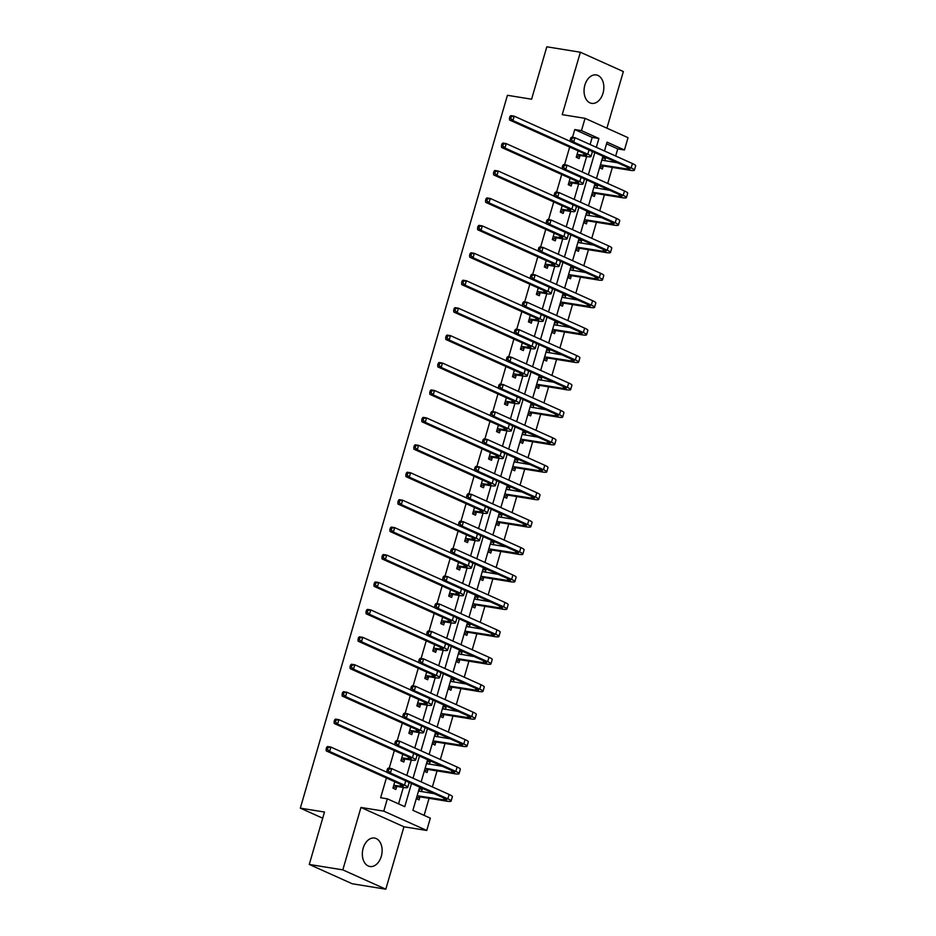 <?xml version="1.0" encoding="UTF-8"?>
<svg xmlns="http://www.w3.org/2000/svg" width="936" height="936" viewBox="0 0 936 936"><rect width="100%" height="100%" fill="white"/><g stroke="black" fill="none" stroke-linecap="round" stroke-linejoin="round"><path stroke-width="1.4" d="M381.291 856.358A14.403 9.758 99.2 0 0 374.529 838.059A14.403 9.758 99.2 0 0 363.168 848.203A14.403 9.758 99.2 0 0 369.931 866.502A14.403 9.758 99.2 0 0 381.291 856.358M603.006 93.226A14.403 9.758 99.2 0 0 596.244 74.927A14.403 9.758 99.2 0 0 584.883 85.071A14.403 9.758 99.2 0 0 591.634 103.369A14.403 9.758 99.2 0 0 603.006 93.226M419.644 787.129L412.905 810.319L430.326 818.158L426.757 830.466L383.772 811.138L387.34 798.829L404.773 806.668L411.512 783.467M403.942 826.78L360.957 807.452L342.822 869.872L309.266 864.443L352.252 883.771L385.808 889.2L403.942 826.78L426.757 830.466M606.902 128.173L623.353 71.557L580.367 52.229L562.232 114.648L585.047 118.334L628.033 137.674L624.452 149.982L607.031 142.143L604.469 150.965M615.677 156.008L617.748 148.894L624.452 149.982M424.113 815.361L429.074 798.314M430.583 793.12L430.852 792.172M432.385 786.919L437.042 770.89M438.551 765.695L438.82 764.735M440.353 759.482L445.01 743.453M446.519 738.258L446.8 737.311M448.321 732.057L452.977 716.028M454.486 710.833L454.767 709.874M456.288 704.621L460.945 688.592M462.454 683.397L462.735 682.449M464.256 677.196L468.913 661.167M470.422 655.972L470.703 655.013M472.224 649.76L476.88 633.73M478.39 628.536L478.67 627.588M480.203 622.335L484.86 606.306M486.369 601.111L486.638 600.152M488.171 594.898L492.827 578.869M494.337 573.674L494.606 572.727M496.138 567.473L500.795 551.444M502.304 546.25L502.585 545.29M504.106 540.037L508.763 524.008M510.272 518.813L510.553 517.865M512.074 512.612L516.73 496.583M518.24 491.388L518.521 490.429M520.042 485.176L524.698 469.147M526.207 463.952L526.488 463.004M528.009 457.751L532.666 441.722M534.175 436.527L534.456 435.568M535.977 430.314L540.645 414.285M542.155 409.09L542.424 408.143M543.956 402.889L548.613 386.86M550.122 381.666L550.391 380.706M551.924 375.453L556.581 359.424M558.09 354.229L558.371 353.281M559.892 348.028L564.548 331.999M566.058 326.804L566.338 325.845M567.86 320.592L572.516 304.563M574.025 299.368L574.306 298.42M575.827 293.167L580.484 277.138M581.993 271.943L582.274 270.984M583.795 265.73L588.451 249.701M589.961 244.507L590.242 243.559M591.763 238.306L596.431 222.277M597.94 217.082L598.209 216.122M599.742 210.869L604.399 194.84M605.908 189.645L606.177 188.698M607.71 183.444L612.366 167.415M613.876 162.22L614.156 161.261M342.822 869.872L385.808 889.2M309.266 864.443L324.488 812.038L300.327 808.142L507.429 95.296L531.59 99.204L546.811 46.8L580.367 52.229M300.327 808.142L322.698 818.193M617.748 148.894L606.528 143.851M602.655 157.213L605.44 158.465L604.773 160.746M599.59 167.766L602.375 169.018L603.205 166.163M594.676 184.649L597.472 185.901L596.805 188.183M591.61 195.191L594.407 196.455L595.237 193.6M586.708 212.074L589.505 213.326L588.838 215.608M583.643 222.628L586.439 223.879L587.27 221.025M578.74 239.511L581.537 240.763L580.87 243.044M575.675 250.052L578.471 251.316L579.29 248.461M570.773 266.935L573.557 268.187L572.902 270.469M567.707 277.489L570.492 278.741L571.323 275.886M562.805 294.372L565.59 295.624L564.934 297.905M559.74 304.914L562.524 306.177L563.355 303.322M554.837 321.797L557.622 323.049L556.967 325.33M551.772 332.35L554.557 333.602L555.387 330.747M546.87 349.233L549.654 350.485L548.987 352.767M543.804 359.775L546.589 361.039L547.42 358.184M538.89 376.658L541.687 377.91L541.02 380.191M535.825 387.211L538.621 388.463L539.452 385.609M530.923 404.095L533.719 405.346L533.052 407.628M527.857 414.636L530.654 415.9L531.484 413.045M522.955 431.519L525.751 432.771L525.084 435.053M519.889 442.073L522.686 443.325L523.505 440.47M514.987 458.956L517.772 460.208L517.117 462.489M511.922 469.498L514.706 470.761L515.537 467.906M507.019 486.381L509.804 487.633L509.149 489.914M503.954 496.934L506.739 498.186L507.569 495.331M499.052 513.817L501.836 515.069L501.181 517.351M495.986 524.359L498.771 525.622L499.602 522.768M491.084 541.242L493.869 542.494L493.202 544.775M488.019 551.795L490.803 553.047L491.634 550.192M483.105 568.678L485.901 569.93L485.234 572.2M480.039 579.22L482.836 580.472L483.666 577.629M475.137 596.103L477.933 597.355L477.266 599.637M472.072 606.657L474.868 607.909L475.699 605.054M467.169 623.54L469.966 624.792L469.299 627.062M464.104 634.082L466.9 635.333L467.719 632.49M459.202 650.965L461.986 652.216L461.331 654.498M456.136 661.518L458.921 662.77L459.751 659.915M451.234 678.401L454.018 679.653L453.363 681.923M448.168 688.943L450.953 690.195L451.784 687.352M443.266 705.826L446.051 707.078L445.396 709.359M440.201 716.379L442.985 717.631L443.816 714.776M435.298 733.262L438.083 734.514L437.416 736.784M432.233 743.804L435.018 745.056L435.848 742.213M427.319 760.687L430.115 761.939L429.448 764.221M424.254 771.241L427.05 772.492L427.881 769.638M419.351 788.124L422.148 789.376L421.481 791.645M416.286 798.665L419.082 799.917L419.913 797.074M590.113 144.518L592.184 137.405L574.762 129.566L572.504 137.311M569.673 147.057L564.537 164.748M561.705 174.494L556.569 192.172M553.738 201.919L548.601 219.609M545.77 229.355L540.634 247.034M537.802 256.78L532.666 274.47M529.835 284.216L524.686 301.895M521.855 311.641L516.719 329.332M513.887 339.078L508.751 356.756M505.92 366.502L500.783 384.193M497.952 393.939L492.816 411.618M489.984 421.364L484.848 439.054M482.017 448.8L476.88 466.479M474.049 476.225L468.901 493.915M466.07 503.662L460.933 521.34M458.102 531.086L452.965 548.777M450.134 558.523L444.998 576.202M442.166 585.948L437.03 603.638M434.199 613.384L429.062 631.063M426.231 640.809L421.095 658.499M418.263 668.245L413.115 685.924M410.284 695.67L405.148 713.361M402.316 723.107L397.18 740.785M394.349 750.532L389.212 768.222M386.381 777.968L380.636 797.741L387.34 798.829M398.56 803.872L403.322 787.457M406.821 775.417L411.29 760.032M414.788 747.993L419.269 732.595M422.756 720.568L427.237 705.171M430.735 693.131L435.205 677.734M438.703 665.707L443.173 650.309M446.671 638.27L451.14 622.873M454.639 610.845L459.108 595.448M462.606 583.409L467.076 568.012M470.574 555.984L475.043 540.587M478.542 528.548L483.023 513.15M486.521 501.123L490.99 485.725M494.489 473.686L498.958 458.289M502.456 446.261L506.926 430.864M510.424 418.825L514.894 403.428M518.392 391.4L522.861 376.003M526.36 363.964L530.829 348.566M534.327 336.539L538.808 321.142M542.307 309.102L546.776 293.717M550.274 281.678L554.744 266.28M558.242 254.241L562.712 238.855M566.21 226.816L570.679 211.419M574.178 199.38L578.647 183.994M582.145 171.955L586.615 156.558M578.097 150.848L576.237 157.26L579.138 158.57L579.969 155.715M570.129 178.273L568.269 184.696L571.171 186.007L572.001 183.152M562.162 205.709L560.301 212.121L563.203 213.431L564.034 210.577M554.194 233.134L552.322 239.557L555.235 240.856L556.066 238.013M546.226 260.571L544.354 266.982L547.267 268.293L548.087 265.438M538.247 287.995L536.386 294.419L539.288 295.717L540.119 292.874M530.279 315.432L528.419 321.844L531.32 323.154L532.151 320.299M522.311 342.857L520.451 349.28L523.353 350.579L524.183 347.736M514.344 370.293L512.483 376.705L515.385 378.015L516.216 375.16M506.376 397.718L504.516 404.141L507.417 405.44L508.248 402.597M498.408 425.155L496.536 431.566L499.45 432.877L500.28 430.022M490.441 452.579L488.569 459.003L491.482 460.301L492.301 457.458M482.461 480.016L480.601 486.427L483.502 487.738L484.333 484.883M474.493 507.441L472.633 513.864L475.535 515.163L476.365 512.32M466.526 534.877L464.665 541.289L467.567 542.599L468.398 539.744M458.558 562.302L456.698 568.725L459.599 570.024L460.43 567.181M450.59 589.738L448.73 596.15L451.632 597.46L452.462 594.606M442.623 617.163L440.751 623.587L443.664 624.885L444.495 622.042M434.655 644.6L432.783 651.011L435.696 652.322L436.515 649.467M426.676 672.025L424.815 678.448L427.717 679.747L428.548 676.903M418.708 699.461L416.848 705.873L419.749 707.183L420.58 704.328M410.74 726.886L408.88 733.309L411.781 734.608L412.612 731.753M402.772 754.322L400.912 760.734L403.814 762.044L404.644 759.19M394.805 781.747L392.945 788.17L395.846 789.469L396.677 786.614M360.957 807.452L383.772 811.138M574.762 129.566L581.467 130.642L585.047 118.334M602.936 156.218L596.489 178.402M594.968 183.655L588.522 205.826M587.001 211.08L580.554 233.263M579.033 238.516L572.586 260.688M571.065 265.941L564.619 288.124M563.086 293.377L556.651 315.549M555.118 320.802L548.683 342.985M547.15 348.239L540.704 370.41M539.183 375.664L532.736 397.847M531.215 403.1L524.768 425.272M523.247 430.525L516.801 452.708M515.28 457.961L508.833 480.133M507.312 485.386L500.865 507.569M499.333 512.823L492.898 534.994M491.365 540.247L484.918 562.431M483.397 567.684L476.95 589.855M475.43 595.109L468.983 617.292M467.462 622.545L461.015 644.717M459.494 649.97L453.047 672.153M451.526 677.407L445.08 699.578M443.547 704.831L437.112 727.015M435.579 732.268L429.133 754.439M427.612 759.693L421.165 781.876M596.326 147.315L598.9 138.481L581.467 130.642M413.033 778.214L419.48 756.042M421.001 750.789L427.448 728.606M428.98 723.352L435.415 701.181M436.948 695.928L443.383 673.745M444.916 668.491L451.363 646.32M452.884 641.066L459.33 618.883M460.851 613.63L467.298 591.458M468.819 586.205L475.266 564.022M476.787 558.769L483.233 536.597M484.766 531.344L491.201 509.161M492.734 503.907L499.169 481.736M500.701 476.482L507.148 454.299M508.669 449.046L515.116 426.875M516.637 421.621L523.084 399.438M524.605 394.185L531.051 372.013M532.572 366.76L539.019 344.577M540.552 339.323L546.987 317.152M548.519 311.899L554.954 289.715M556.487 284.462L562.934 262.291M564.455 257.037L570.901 234.854M572.423 229.601L578.869 207.429M580.39 202.176L586.837 179.993M588.358 174.739L594.805 152.568M592.184 137.405L598.9 138.481M602.421 157.985L605.44 158.465M594.454 185.41L597.472 185.901M586.486 212.846L589.505 213.326M578.518 240.271L581.537 240.763M570.55 267.708L573.557 268.187M562.583 295.132L565.59 295.624M554.615 322.569L557.622 323.049M546.647 349.994L549.654 350.485M538.668 377.43L541.687 377.91M530.7 404.855L533.719 405.346M522.733 432.292L525.751 432.771M514.765 459.716L517.772 460.208M506.797 487.153L509.804 487.633M498.829 514.578L501.836 515.069M490.862 542.014L493.869 542.494M482.882 569.439L485.901 569.93M474.915 596.875L477.933 597.355M466.947 624.3L469.966 624.792M458.979 651.737L461.986 652.216M451.012 679.162L454.018 679.653M443.044 706.598L446.051 707.078M435.076 734.023L438.083 734.514M427.097 761.459L430.115 761.939M419.129 788.884L422.148 789.376M577.067 154.405L583.526 155.224A9.231 1.217 -163.8 0 0 586.591 155.189A9.231 1.217 -163.8 0 0 584.427 153.691L509.558 120.03L509.441 118.193L510.775 118.404L511.29 116.649L509.945 116.427L509.441 118.193M509.945 116.427L510.834 115.631L514.192 116.169L512.916 120.568L587.785 154.241A13.853 1.825 16.2 0 1 591.025 156.476A13.853 1.825 16.2 0 1 586.439 156.523L580.449 155.563L576.354 156.874M511.29 116.649L514.192 116.169L570.34 141.418M591.248 150.965A13.853 1.825 16.2 0 1 592.301 152.077L591.025 156.476M510.775 118.404L512.916 120.568L509.558 120.03M577.547 154.253L580.449 155.563M602.059 159.237L603.685 160.571M570.738 137.978L570.235 139.733L571.568 139.944L572.083 138.189L570.738 137.978L571.627 137.171L574.985 137.709L573.71 142.108L631.157 167.942A13.853 1.825 16.2 0 1 634.397 170.176A13.853 1.825 16.2 0 1 629.799 170.235L603.685 166.011L599.73 167.275M601.813 160.103L617.62 162.829M600.444 164.818L626.898 168.925A9.231 1.217 -163.8 0 0 629.963 168.889A9.231 1.217 -163.8 0 0 627.799 167.404L570.352 141.57L570.235 139.733M572.083 138.189L574.985 137.709L632.432 163.543A13.853 1.825 16.2 0 1 635.673 165.789L634.397 170.176M571.568 139.944L573.71 142.108L570.352 141.57M600.783 164.701L603.685 166.011M569.1 181.841L575.558 182.649A9.231 1.217 -163.8 0 0 578.623 182.614A9.231 1.217 -163.8 0 0 576.459 181.128L501.591 147.455L501.462 145.618L502.807 145.84L503.322 144.074L501.977 143.863L501.462 145.618M501.977 143.863L502.866 143.056L506.224 143.606L504.937 147.993L579.817 181.666A13.853 1.825 16.2 0 1 583.058 183.901A13.853 1.825 16.2 0 1 578.46 183.959L572.481 182.988L568.374 184.298M503.322 144.074L506.224 143.606L562.372 168.854M583.28 178.402A13.853 1.825 16.2 0 1 584.333 179.513L583.058 183.901M502.807 145.84L504.937 147.993L501.591 147.455M569.579 181.689L572.481 182.988M561.12 209.266L567.59 210.085A9.231 1.217 -163.8 0 0 570.656 210.05A9.231 1.217 -163.8 0 0 568.491 208.552L493.623 174.892L493.494 173.055L494.84 173.265L495.355 171.51L494.009 171.288L493.494 173.055M494.009 171.288L494.898 170.492L498.245 171.031L496.969 175.43L571.849 209.102A13.853 1.825 16.2 0 1 575.09 211.337A13.853 1.825 16.2 0 1 570.492 211.384L564.513 210.424L560.407 211.735M495.355 171.51L498.245 171.031L554.404 196.279M575.312 205.826A13.853 1.825 16.2 0 1 576.365 206.938L575.09 211.337M494.84 173.265L496.969 175.43L493.623 174.892M561.612 209.114L564.513 210.424M594.091 186.673L595.717 188.007M562.77 165.403L562.255 167.158L563.601 167.38L564.115 165.625L562.77 165.403L563.659 164.596L567.017 165.145L565.73 169.545L623.189 195.378A13.853 1.825 16.2 0 1 626.418 197.613A13.853 1.825 16.2 0 1 621.832 197.66L595.717 193.436L591.763 194.7M593.845 187.528L609.652 190.254M592.476 192.243L618.93 196.361A9.231 1.217 -163.8 0 0 621.984 196.326A9.231 1.217 -163.8 0 0 619.831 194.828L562.384 168.995L562.255 167.158M564.115 165.625L567.017 165.145L624.464 190.979A13.853 1.825 16.2 0 1 627.705 193.214L626.418 197.613M563.601 167.38L565.73 169.545L562.384 168.995M592.816 192.137L595.717 193.436M586.123 214.098L587.75 215.432M554.802 192.839L554.288 194.594L555.633 194.805L556.148 193.05L554.802 192.839L555.691 192.032L559.038 192.57L557.762 196.969L615.221 222.803A13.853 1.825 16.2 0 1 618.45 225.038A13.853 1.825 16.2 0 1 613.864 225.096L587.75 220.873L583.783 222.136M585.877 214.964L601.684 217.69M584.509 219.679L610.962 223.786A9.231 1.217 -163.8 0 0 614.016 223.751A9.231 1.217 -163.8 0 0 611.863 222.265L554.416 196.431L554.288 194.594M556.148 193.05L559.038 192.57L616.496 218.404A13.853 1.825 16.2 0 1 619.726 220.65L618.45 225.038M555.633 194.805L557.762 196.969L554.416 196.431M584.848 219.562L587.75 220.873M553.153 236.703L559.623 237.51A9.231 1.217 -163.8 0 0 562.688 237.475A9.231 1.217 -163.8 0 0 560.524 235.989L485.644 202.316L485.527 200.479L486.872 200.702L487.375 198.935L486.041 198.724L485.527 200.479M486.041 198.724L486.931 197.917L490.277 198.467L489.001 202.855L563.881 236.527A13.853 1.825 16.2 0 1 567.122 238.762A13.853 1.825 16.2 0 1 562.524 238.82L556.546 237.849L552.439 239.16M487.375 198.935L490.277 198.467L546.437 223.716M567.345 233.263A13.853 1.825 16.2 0 1 568.398 234.374L567.122 238.762M486.872 200.702L489.001 202.855L485.644 202.316M553.644 236.551L556.546 237.849M545.185 264.127L551.655 264.946A9.231 1.217 -163.8 0 0 554.709 264.911A9.231 1.217 -163.8 0 0 552.556 263.414L477.676 229.753L477.559 227.916L478.904 228.127L479.407 226.372L478.074 226.149L477.559 227.916M478.074 226.149L478.951 225.354L482.309 225.892L481.034 230.291L555.914 263.964A13.853 1.825 16.2 0 1 559.143 266.198A13.853 1.825 16.2 0 1 554.557 266.245L548.578 265.286L544.471 266.596M479.407 226.372L482.309 225.892L538.457 251.141M559.377 260.688A13.853 1.825 16.2 0 1 560.43 261.799L559.143 266.198M478.904 228.127L481.034 230.291L477.676 229.753M545.676 263.975L548.578 265.286M537.217 291.564L543.687 292.371A9.231 1.217 -163.8 0 0 546.741 292.336A9.231 1.217 -163.8 0 0 544.588 290.85L469.708 257.178L469.591 255.341L470.937 255.563L471.44 253.796L470.094 253.586L469.591 255.341M470.094 253.586L470.983 252.779L474.341 253.328L473.066 257.716L547.946 291.389A13.853 1.825 16.2 0 1 551.175 293.623A13.853 1.825 16.2 0 1 546.589 293.682L540.61 292.711L536.504 294.021M471.44 253.796L474.341 253.328L530.49 278.577M551.409 288.124A13.853 1.825 16.2 0 1 552.451 289.236L551.175 293.623M470.937 255.563L473.066 257.716L469.708 257.178M537.709 291.412L540.61 292.711M578.155 241.535L579.782 242.857M546.835 220.264L546.32 222.019L547.665 222.241L548.168 220.486L546.835 220.264L547.724 219.457L551.07 220.007L549.795 224.406L607.242 250.24A13.853 1.825 16.2 0 1 610.483 252.474A13.853 1.825 16.2 0 1 605.896 252.521L579.782 248.297L575.815 249.561M577.898 242.389L593.716 245.115M576.529 247.104L602.995 251.222A9.231 1.217 -163.8 0 0 606.048 251.187A9.231 1.217 -163.8 0 0 603.895 249.69L546.437 223.856L546.32 222.019M548.168 220.486L551.07 220.007L608.529 245.84A13.853 1.825 16.2 0 1 611.758 248.075L610.483 252.474M547.665 222.241L549.795 224.406L546.437 223.856M576.88 246.999L579.782 248.297M570.188 268.96L571.814 270.293M538.867 247.701L538.352 249.456L539.698 249.666L540.201 247.911L538.867 247.701L539.744 246.893L543.102 247.432L541.827 251.831L599.274 277.664A13.853 1.825 16.2 0 1 602.515 279.899A13.853 1.825 16.2 0 1 597.928 279.958L571.814 275.734L567.848 276.998M569.93 269.825L585.749 272.551M568.561 274.541L595.015 278.647A9.231 1.217 -163.8 0 0 598.081 278.612A9.231 1.217 -163.8 0 0 595.916 277.126L538.469 251.293L538.352 249.456M540.201 247.911L543.102 247.432L600.549 273.265A13.853 1.825 16.2 0 1 603.79 275.512L602.515 279.899M539.698 249.666L541.827 251.831L538.469 251.293M568.912 274.423L571.814 275.734M562.22 296.396L563.846 297.718M530.899 275.125L530.384 276.88L531.73 277.103L532.233 275.348L530.899 275.125L531.777 274.318L535.135 274.868L533.859 279.267L591.306 305.101A13.853 1.825 16.2 0 1 594.547 307.336A13.853 1.825 16.2 0 1 589.961 307.382L563.846 303.159L559.88 304.422M561.963 297.25L577.781 299.976M560.594 301.965L587.048 306.084A9.231 1.217 -163.8 0 0 590.113 306.049A9.231 1.217 -163.8 0 0 587.948 304.551L530.501 278.717L530.384 276.88M532.233 275.348L535.135 274.868L592.582 300.702A13.853 1.825 16.2 0 1 595.822 302.936L594.547 307.336M531.73 277.103L533.859 279.267L530.501 278.717M560.933 301.86L563.846 303.159M529.25 318.989L535.72 319.808A9.231 1.217 -163.8 0 0 538.773 319.773A9.231 1.217 -163.8 0 0 536.62 318.275L461.74 284.614L461.623 282.777L462.957 282.988L463.472 281.233L462.127 281.011L461.623 282.777M462.127 281.011L463.016 280.215L466.374 280.753L465.098 285.152L539.967 318.825A13.853 1.825 16.2 0 1 543.208 321.06A13.853 1.825 16.2 0 1 538.621 321.106L532.642 320.147L528.536 321.457M463.472 281.233L466.374 280.753L522.522 306.002M543.43 315.549A13.853 1.825 16.2 0 1 544.483 316.66L543.208 321.06M462.957 282.988L465.098 285.152L461.74 284.614M529.729 318.837L532.642 320.147M554.241 323.821L555.879 325.155M522.92 302.562L522.417 304.317L523.75 304.528L524.265 302.773L522.92 302.562L523.809 301.755L527.167 302.293L525.892 306.692L583.339 332.526A13.853 1.825 16.2 0 1 586.579 334.76A13.853 1.825 16.2 0 1 581.981 334.819L555.879 330.595L551.912 331.859M553.995 324.687L569.813 327.413M552.626 329.402L579.08 333.508A9.231 1.217 -163.8 0 0 582.145 333.473A9.231 1.217 -163.8 0 0 579.981 331.987L522.534 306.154L522.417 304.317M524.265 302.773L527.167 302.293L584.614 328.126A13.853 1.825 16.2 0 1 587.855 330.373L586.579 334.76M523.75 304.528L525.892 306.692L522.534 306.154M552.965 329.285L555.879 330.595M521.282 346.425L527.74 347.233A9.231 1.217 -163.8 0 0 530.806 347.197A9.231 1.217 -163.8 0 0 528.641 345.712L453.773 312.039L453.656 310.202L454.99 310.424L455.504 308.658L454.159 308.447L453.656 310.202M454.159 308.447L455.048 307.64L458.406 308.19L457.131 312.577L531.999 346.25A13.853 1.825 16.2 0 1 535.24 348.485A13.853 1.825 16.2 0 1 530.654 348.543L524.663 347.572L520.568 348.882M455.504 308.658L458.406 308.19L514.554 333.438M535.462 342.985A13.853 1.825 16.2 0 1 536.515 344.097L535.24 348.485M454.99 310.424L457.131 312.577L453.773 312.039M521.761 346.273L524.663 347.572M546.273 351.257L547.899 352.579M514.952 329.987L514.449 331.742L515.783 331.964L516.298 330.209L514.952 329.987L515.841 329.18L519.199 329.729L517.924 334.129L575.371 359.962A13.853 1.825 16.2 0 1 578.612 362.197A13.853 1.825 16.2 0 1 574.014 362.244L547.899 358.02L543.945 359.284M546.027 352.111L561.834 354.838M544.658 356.827L571.112 360.945A9.231 1.217 -163.8 0 0 574.178 360.91A9.231 1.217 -163.8 0 0 572.013 359.412L514.566 333.579L514.449 331.742M516.298 330.209L519.199 329.729L576.646 355.563A13.853 1.825 16.2 0 1 579.887 357.798L578.612 362.197M515.783 331.964L517.924 334.129L514.566 333.579M544.998 356.721L547.899 358.02M513.314 373.85L519.772 374.669A9.231 1.217 -163.8 0 0 522.838 374.634A9.231 1.217 -163.8 0 0 520.673 373.136L445.805 339.475L445.676 337.639L447.022 337.849L447.537 336.094L446.191 335.872L445.676 337.639M446.191 335.872L447.08 335.076L450.438 335.615L449.151 340.014L524.031 373.686A13.853 1.825 16.2 0 1 527.272 375.921A13.853 1.825 16.2 0 1 522.686 375.968L516.695 375.008L512.6 376.319M447.537 336.094L450.438 335.615L506.587 360.863M527.495 370.41A13.853 1.825 16.2 0 1 528.548 371.522L527.272 375.921M447.022 337.849L449.151 340.014L445.805 339.475M513.794 373.698L516.695 375.008M538.305 378.682L539.932 380.016M506.984 357.423L506.47 359.178L507.815 359.389L508.33 357.634L506.984 357.423L507.874 356.616L511.231 357.154L509.956 361.553L567.403 387.387A13.853 1.825 16.2 0 1 570.632 389.622A13.853 1.825 16.2 0 1 566.046 389.68L539.932 385.456L535.977 386.72M538.06 379.548L553.866 382.274M536.691 384.263L563.144 388.37A9.231 1.217 -163.8 0 0 566.198 388.335A9.231 1.217 -163.8 0 0 564.045 386.849L506.598 361.015L506.47 359.178M508.33 357.634L511.231 357.154L568.678 382.988A13.853 1.825 16.2 0 1 571.919 385.234L570.632 389.622M507.815 359.389L509.956 361.553L506.598 361.015M537.03 384.146L539.932 385.456M505.335 401.287L511.805 402.094A9.231 1.217 -163.8 0 0 514.87 402.059A9.231 1.217 -163.8 0 0 512.706 400.573L437.837 366.9L437.709 365.063L439.054 365.286L439.569 363.519L438.224 363.308L437.709 365.063M438.224 363.308L439.113 362.501L442.471 363.051L441.184 367.438L516.064 401.111A13.853 1.825 16.2 0 1 519.304 403.346A13.853 1.825 16.2 0 1 514.706 403.404L508.728 402.433L504.621 403.744M439.569 363.519L442.471 363.051L498.619 388.3M519.527 397.847A13.853 1.825 16.2 0 1 520.58 398.958L519.304 403.346M439.054 365.286L441.184 367.438L437.837 366.9M505.826 401.135L508.728 402.433M530.338 406.119L531.964 407.441M499.017 384.848L498.502 386.603L499.847 386.825L500.362 385.07L499.017 384.848L499.906 384.041L503.264 384.591L501.977 388.99L559.435 414.823A13.853 1.825 16.2 0 1 562.665 417.058A13.853 1.825 16.2 0 1 558.078 417.105L531.964 412.881L528.009 414.145M530.092 406.973L545.899 409.699M528.723 411.688L555.177 415.806A9.231 1.217 -163.8 0 0 558.23 415.771A9.231 1.217 -163.8 0 0 556.078 414.274L498.631 388.44L498.502 386.603M500.362 385.07L503.264 384.591L560.711 410.424A13.853 1.825 16.2 0 1 563.94 412.659L562.665 417.058M499.847 386.825L501.977 388.99L498.631 388.44M529.062 411.583L531.964 412.881M497.367 428.711L503.837 429.53A9.231 1.217 -163.8 0 0 506.902 429.495A9.231 1.217 -163.8 0 0 504.738 427.998L429.858 394.337L429.741 392.5L431.086 392.71L431.59 390.955L430.256 390.733L429.741 392.5M430.256 390.733L431.145 389.938L434.491 390.476L433.216 394.875L508.096 428.548A13.853 1.825 16.2 0 1 511.337 430.782A13.853 1.825 16.2 0 1 506.739 430.829L500.76 429.87L496.653 431.18M431.59 390.955L434.491 390.476L490.651 415.724M511.559 425.272A13.853 1.825 16.2 0 1 512.612 426.383L511.337 430.782M431.086 392.71L433.216 394.875L429.858 394.337M497.858 428.559L500.76 429.87M522.37 433.543L523.996 434.877M491.049 412.285L490.534 414.04L491.88 414.25L492.394 412.495L491.049 412.285L491.938 411.477L495.284 412.015L494.009 416.415L551.456 442.248A13.853 1.825 16.2 0 1 554.697 444.483A13.853 1.825 16.2 0 1 550.111 444.541L523.996 440.318L520.03 441.581M522.112 434.409L537.931 437.135M520.744 439.124L547.209 443.231A9.231 1.217 -163.8 0 0 550.263 443.196A9.231 1.217 -163.8 0 0 548.11 441.71L490.651 415.876L490.534 414.04M492.394 412.495L495.284 412.015L552.743 437.849A13.853 1.825 16.2 0 1 555.972 440.095L554.697 444.483M491.88 414.25L494.009 416.415L490.651 415.876M521.095 439.007L523.996 440.318M489.399 456.148L495.869 456.955A9.231 1.217 -163.8 0 0 498.923 456.92A9.231 1.217 -163.8 0 0 496.77 455.434L421.89 421.762L421.773 419.925L423.119 420.147L423.622 418.38L422.288 418.17L421.773 419.925M422.288 418.17L423.166 417.362L426.524 417.912L425.248 422.3L500.128 455.972A13.853 1.825 16.2 0 1 503.357 458.207A13.853 1.825 16.2 0 1 498.771 458.266L492.792 457.294L488.686 458.605M423.622 418.38L426.524 417.912L482.683 443.161M503.591 452.708A13.853 1.825 16.2 0 1 504.644 453.82L503.357 458.207M423.119 420.147L425.248 422.3L421.89 421.762M489.891 455.996L492.792 457.294M514.402 460.98L516.029 462.302M483.081 439.709L482.566 441.464L483.912 441.687L484.415 439.932L483.081 439.709L483.959 438.902L487.317 439.452L486.041 443.851L543.488 469.685A13.853 1.825 16.2 0 1 546.729 471.919A13.853 1.825 16.2 0 1 542.143 471.966L516.029 467.743L512.062 469.006M514.145 461.834L529.963 464.56M512.776 466.549L539.23 470.668A9.231 1.217 -163.8 0 0 542.295 470.632A9.231 1.217 -163.8 0 0 540.142 469.135L482.683 443.301L482.566 441.464M484.415 439.932L487.317 439.452L544.764 465.286A13.853 1.825 16.2 0 1 548.005 467.52L546.729 471.919M483.912 441.687L486.041 443.851L482.683 443.301M513.127 466.444L516.029 467.743M481.432 483.573L487.902 484.392A9.231 1.217 -163.8 0 0 490.955 484.357A9.231 1.217 -163.8 0 0 488.803 482.859L413.923 449.198L413.806 447.361L415.151 447.572L415.654 445.817L414.32 445.594L413.806 447.361M414.32 445.594L415.198 444.799L418.556 445.337L417.28 449.736L492.16 483.409A13.853 1.825 16.2 0 1 495.39 485.644A13.853 1.825 16.2 0 1 490.803 485.69L484.825 484.731L480.718 486.041M415.654 445.817L418.556 445.337L474.704 470.586M495.624 480.133A13.853 1.825 16.2 0 1 496.665 481.244L495.39 485.644M415.151 447.572L417.28 449.736L413.923 449.198M481.923 483.421L484.825 484.731M506.435 488.405L508.061 489.739M475.114 467.146L474.599 468.901L475.944 469.111L476.447 467.356L475.114 467.146L475.991 466.339L479.349 466.877L478.074 471.276L535.521 497.11A13.853 1.825 16.2 0 1 538.762 499.344A13.853 1.825 16.2 0 1 534.175 499.403L508.061 495.179L504.094 496.443M506.177 489.271L521.995 491.997M504.808 493.986L531.262 498.092A9.231 1.217 -163.8 0 0 534.327 498.057A9.231 1.217 -163.8 0 0 532.163 496.571L474.716 470.738L474.599 468.901M476.447 467.356L479.349 466.877L536.796 492.71A13.853 1.825 16.2 0 1 540.037 494.957L538.762 499.344M475.944 469.111L478.074 471.276L474.716 470.738M505.147 493.869L508.061 495.179M473.464 511.009L479.934 511.816A9.231 1.217 -163.8 0 0 482.988 511.781A9.231 1.217 -163.8 0 0 480.835 510.295L405.955 476.623L405.838 474.786L407.172 475.008L407.686 473.242L406.341 473.031L405.838 474.786M406.341 473.031L407.23 472.224L410.588 472.774L409.313 477.161L484.181 510.834A13.853 1.825 16.2 0 1 487.422 513.068A13.853 1.825 16.2 0 1 482.836 513.127L476.857 512.156L472.75 513.466M407.686 473.242L410.588 472.774L466.736 498.022M487.656 507.569A13.853 1.825 16.2 0 1 488.697 508.681L487.422 513.068M407.172 475.008L409.313 477.161L405.955 476.623M473.944 510.857L476.857 512.156M498.455 515.841L500.093 517.163M467.134 494.571L466.631 496.326L467.965 496.548L468.48 494.793L467.134 494.571L468.023 493.763L471.381 494.313L470.106 498.712L527.553 524.546A13.853 1.825 16.2 0 1 530.794 526.781A13.853 1.825 16.2 0 1 526.196 526.828L500.093 522.604L496.127 523.867M498.209 516.695L514.028 519.421M496.84 521.41L523.294 525.529A9.231 1.217 -163.8 0 0 526.36 525.494A9.231 1.217 -163.8 0 0 524.195 523.996L466.748 498.163L466.631 496.326M468.48 494.793L471.381 494.313L528.828 520.147A13.853 1.825 16.2 0 1 532.069 522.382L530.794 526.781M467.965 496.548L470.106 498.712L466.748 498.163M497.18 521.305L500.093 522.604M465.496 538.434L471.955 539.253A9.231 1.217 -163.8 0 0 475.02 539.218A9.231 1.217 -163.8 0 0 472.867 537.72L397.987 504.059L397.87 502.222L399.204 502.433L399.719 500.678L398.373 500.456L397.87 502.222M398.373 500.456L399.262 499.66L402.62 500.198L401.345 504.598L476.213 538.27A13.853 1.825 16.2 0 1 479.454 540.505A13.853 1.825 16.2 0 1 474.868 540.552L468.889 539.592L464.782 540.903M399.719 500.678L402.62 500.198L458.769 525.447M479.677 534.994A13.853 1.825 16.2 0 1 480.73 536.106L479.454 540.505M399.204 502.433L401.345 504.598L397.987 504.059M465.976 538.282L468.889 539.592M490.487 543.266L492.114 544.6M459.166 522.007L458.663 523.762L459.997 523.973L460.512 522.218L459.166 522.007L460.056 521.2L463.414 521.738L462.138 526.137L519.585 551.971A13.853 1.825 16.2 0 1 522.826 554.206A13.853 1.825 16.2 0 1 518.228 554.264L492.114 550.04L488.159 551.304M490.242 544.132L506.048 546.858M488.873 548.847L515.327 552.954A9.231 1.217 -163.8 0 0 518.392 552.919A9.231 1.217 -163.8 0 0 516.227 551.433L458.78 525.599L458.663 523.762M460.512 522.218L463.414 521.738L520.861 547.572A13.853 1.825 16.2 0 1 524.101 549.818L522.826 554.206M459.997 523.973L462.138 526.137L458.78 525.599M489.212 548.73L492.114 550.04M457.529 565.87L463.987 566.678A9.231 1.217 -163.8 0 0 467.052 566.643A9.231 1.217 -163.8 0 0 464.888 565.157L390.019 531.484L389.891 529.647L391.236 529.87L391.751 528.103L390.406 527.892L389.891 529.647M390.406 527.892L391.295 527.085L394.653 527.635L393.377 532.022L468.246 565.695A13.853 1.825 16.2 0 1 471.487 567.93A13.853 1.825 16.2 0 1 466.9 567.988L460.91 567.017L456.815 568.327M391.751 528.103L394.653 527.635L450.801 552.884M471.709 562.419A13.853 1.825 16.2 0 1 472.762 563.542L471.487 567.93M391.236 529.87L393.377 532.022L390.019 531.484M458.008 565.718L460.91 567.017M482.52 570.703L484.146 572.025M451.199 549.432L450.684 551.187L452.029 551.409L452.544 549.654L451.199 549.432L452.088 548.625L455.446 549.175L454.171 553.574L511.618 579.407A13.853 1.825 16.2 0 1 514.847 581.642A13.853 1.825 16.2 0 1 510.26 581.689L484.146 577.465L480.191 578.729M482.274 571.557L498.081 574.283M480.905 576.272L507.359 580.39A9.231 1.217 -163.8 0 0 510.412 580.355A9.231 1.217 -163.8 0 0 508.26 578.857L450.813 553.024L450.684 551.187M452.544 549.654L455.446 549.175L512.893 575.008A13.853 1.825 16.2 0 1 516.134 577.243L514.847 581.642M452.029 551.409L454.171 553.574L450.813 553.024M481.244 576.166L484.146 577.465M449.549 593.295L456.019 594.114A9.231 1.217 -163.8 0 0 459.085 594.079A9.231 1.217 -163.8 0 0 456.92 592.582L382.052 558.921L381.923 557.084L383.269 557.294L383.783 555.539L382.438 555.317L381.923 557.084M382.438 555.317L383.327 554.521L386.685 555.06L385.398 559.459L460.278 593.131A13.853 1.825 16.2 0 1 463.519 595.366A13.853 1.825 16.2 0 1 458.921 595.413L452.942 594.454L448.835 595.764M383.783 555.539L386.685 555.06L442.833 580.308M463.741 589.855A13.853 1.825 16.2 0 1 464.794 590.967L463.519 595.366M383.269 557.294L385.398 559.459L382.052 558.921M450.04 593.143L452.942 594.454M474.552 598.127L476.178 599.461M443.231 576.868L442.716 578.623L444.062 578.834L444.577 577.079L443.231 576.868L444.12 576.061L447.478 576.599L446.191 580.999L503.65 606.832A13.853 1.825 16.2 0 1 506.879 609.067A13.853 1.825 16.2 0 1 502.293 609.125L476.178 604.902L472.224 606.165M474.306 598.993L490.113 601.719M472.937 603.708L499.391 607.815A9.231 1.217 -163.8 0 0 502.445 607.78A9.231 1.217 -163.8 0 0 500.292 606.294L442.845 580.46L442.716 578.623M444.577 577.079L447.478 576.599L504.925 602.433A13.853 1.825 16.2 0 1 508.154 604.679L506.879 609.067M444.062 578.834L446.191 580.999L442.845 580.46M473.277 603.591L476.178 604.902M441.581 620.732L448.051 621.539A9.231 1.217 -163.8 0 0 451.117 621.504A9.231 1.217 -163.8 0 0 448.952 620.018L374.072 586.345L373.955 584.509L375.301 584.731L375.816 582.964L374.47 582.754L373.955 584.509M374.47 582.754L375.359 581.946L378.706 582.496L377.43 586.884L452.31 620.556A13.853 1.825 16.2 0 1 455.551 622.791A13.853 1.825 16.2 0 1 450.953 622.85L444.974 621.878L440.868 623.189M375.816 582.964L378.706 582.496L434.866 607.745M455.774 617.28A13.853 1.825 16.2 0 1 456.826 618.403L455.551 622.791M375.301 584.731L377.43 586.884L374.072 586.345M442.073 620.58L444.974 621.878M466.584 625.564L468.211 626.886M435.263 604.293L434.749 606.048L436.094 606.271L436.609 604.516L435.263 604.293L436.153 603.486L439.499 604.036L438.224 608.435L495.67 634.269A13.853 1.825 16.2 0 1 498.911 636.503A13.853 1.825 16.2 0 1 494.325 636.55L468.211 632.327L464.244 633.59M466.327 626.418L482.145 629.144M464.958 631.133L491.423 635.251A9.231 1.217 -163.8 0 0 494.477 635.216A9.231 1.217 -163.8 0 0 492.324 633.719L434.866 607.885L434.749 606.048M436.609 604.516L439.499 604.036L496.957 629.87A13.853 1.825 16.2 0 1 500.187 632.104L498.911 636.503M436.094 606.271L438.224 608.435L434.866 607.885M465.309 631.028L468.211 632.327M433.614 648.157L440.084 648.976A9.231 1.217 -163.8 0 0 443.137 648.94A9.231 1.217 -163.8 0 0 440.985 647.443L366.105 613.782L365.988 611.945L367.333 612.156L367.836 610.401L366.502 610.178L365.988 611.945M366.502 610.178L367.38 609.383L370.738 609.921L369.463 614.32L444.343 647.993A13.853 1.825 16.2 0 1 447.572 650.227A13.853 1.825 16.2 0 1 442.985 650.274L437.007 649.315L432.9 650.625M367.836 610.401L370.738 609.921L426.898 635.17M447.806 644.717A13.853 1.825 16.2 0 1 448.859 645.828L447.572 650.227M367.333 612.156L369.463 614.32L366.105 613.782M434.105 648.005L437.007 649.315M458.617 652.989L460.243 654.322M427.296 631.73L426.781 633.485L428.126 633.695L428.63 631.94L427.296 631.73L428.173 630.923L431.531 631.461L430.256 635.86L487.703 661.693A13.853 1.825 16.2 0 1 490.944 663.928A13.853 1.825 16.2 0 1 486.357 663.987L460.243 659.763L456.277 661.027M458.359 653.855L474.178 656.581M456.99 658.57L483.444 662.676A9.231 1.217 -163.8 0 0 486.509 662.641A9.231 1.217 -163.8 0 0 484.357 661.155L426.898 635.322L426.781 633.485M428.63 631.94L431.531 631.461L488.978 657.294A13.853 1.825 16.2 0 1 492.219 659.541L490.944 663.928M428.126 633.695L430.256 635.86L426.898 635.322M457.341 658.453L460.243 659.763M425.646 675.593L432.116 676.4A9.231 1.217 -163.8 0 0 435.17 676.365A9.231 1.217 -163.8 0 0 433.017 674.879L358.137 641.207L358.02 639.37L359.365 639.592L359.869 637.825L358.535 637.615L358.02 639.37M358.535 637.615L359.412 636.808L362.77 637.357L361.495 641.745L436.375 675.418A13.853 1.825 16.2 0 1 439.604 677.652A13.853 1.825 16.2 0 1 435.018 677.711L429.039 676.74L424.932 678.05M359.869 637.825L362.77 637.357L418.918 662.606M439.838 672.142A13.853 1.825 16.2 0 1 440.879 673.265L439.604 677.652M359.365 639.592L361.495 641.745L358.137 641.207M426.137 675.441L429.039 676.74M450.649 680.425L452.275 681.747M419.328 659.155L418.813 660.91L420.159 661.132L420.662 659.377L419.328 659.155L420.205 658.347L423.563 658.897L422.288 663.296L479.735 689.13A13.853 1.825 16.2 0 1 482.976 691.365A13.853 1.825 16.2 0 1 478.39 691.412L452.275 687.188L448.309 688.451M450.391 681.279L466.21 684.005M449.023 685.994L475.476 690.113A9.231 1.217 -163.8 0 0 478.542 690.078A9.231 1.217 -163.8 0 0 476.377 688.58L418.93 662.746L418.813 660.91M420.662 659.377L423.563 658.897L481.01 684.731A13.853 1.825 16.2 0 1 484.251 686.965L482.976 691.365M420.159 661.132L422.288 663.296L418.93 662.746M449.374 685.889L452.275 687.188M417.678 703.018L424.148 703.837A9.231 1.217 -163.8 0 0 427.202 703.802A9.231 1.217 -163.8 0 0 425.049 702.304L350.169 668.643L350.052 666.806L351.386 667.017L351.901 665.262L350.555 665.04L350.052 666.806M350.555 665.04L351.445 664.244L354.802 664.782L353.527 669.182L428.395 702.854A13.853 1.825 16.2 0 1 431.636 705.089A13.853 1.825 16.2 0 1 427.05 705.136L421.071 704.176L416.965 705.487M351.901 665.262L354.802 664.782L410.951 690.031M431.87 699.578A13.853 1.825 16.2 0 1 432.912 700.69L431.636 705.089M351.386 667.017L353.527 669.182L350.169 668.643M418.158 702.866L421.071 704.176M442.67 707.85L444.307 709.184M411.349 686.579L410.845 688.346L412.179 688.557L412.694 686.802L411.349 686.579L412.238 685.784L415.596 686.322L414.32 690.721L471.767 716.555A13.853 1.825 16.2 0 1 475.008 718.789A13.853 1.825 16.2 0 1 470.41 718.848L444.307 714.624L440.341 715.888M442.424 708.716L458.242 711.442M441.055 713.431L467.509 717.538A9.231 1.217 -163.8 0 0 470.574 717.502A9.231 1.217 -163.8 0 0 468.409 716.017L410.962 690.183L410.845 688.346M412.694 686.802L415.596 686.322L473.043 712.156A13.853 1.825 16.2 0 1 476.284 714.402L475.008 718.789M412.179 688.557L414.32 690.721L410.962 690.183M441.394 713.314L444.307 714.624M409.711 730.454L416.169 731.262A9.231 1.217 -163.8 0 0 419.234 731.227A9.231 1.217 -163.8 0 0 417.082 729.741L342.202 696.068L342.085 694.231L343.418 694.453L343.933 692.687L342.588 692.476L342.085 694.231M342.588 692.476L343.477 691.669L346.835 692.219L345.56 696.606L420.428 730.279A13.853 1.825 16.2 0 1 423.669 732.514A13.853 1.825 16.2 0 1 419.082 732.572L413.104 731.601L408.997 732.911M343.933 692.687L346.835 692.219L402.983 717.467M423.891 727.003A13.853 1.825 16.2 0 1 424.944 728.126L423.669 732.514M343.418 694.453L345.56 696.606L342.202 696.068M410.19 730.302L413.104 731.601M434.702 735.287L436.328 736.609M403.381 714.016L402.878 715.771L404.212 715.993L404.726 714.238L403.381 714.016L404.27 713.209L407.628 713.758L406.353 718.158L463.8 743.991A13.853 1.825 16.2 0 1 467.041 746.226A13.853 1.825 16.2 0 1 462.442 746.273L436.328 742.049L432.373 743.313M434.456 736.141L450.263 738.867M433.087 740.856L459.541 744.974A9.231 1.217 -163.8 0 0 462.606 744.939A9.231 1.217 -163.8 0 0 460.442 743.441L402.995 717.608L402.878 715.771M404.726 714.238L407.628 713.758L465.075 739.592A13.853 1.825 16.2 0 1 468.316 741.827L467.041 746.226M404.212 715.993L406.353 718.158L402.995 717.608M433.426 740.75L436.328 742.049M401.743 757.879L408.201 758.698A9.231 1.217 -163.8 0 0 411.267 758.663A9.231 1.217 -163.8 0 0 409.102 757.165L334.234 723.505L334.105 721.668L335.451 721.878L335.965 720.123L334.62 719.901L334.105 721.668M334.62 719.901L335.509 719.105L338.867 719.644L337.592 724.043L412.46 757.715A13.853 1.825 16.2 0 1 415.701 759.95A13.853 1.825 16.2 0 1 411.115 759.997L405.124 759.037L401.029 760.348M335.965 720.123L338.867 719.644L395.015 744.892M415.923 754.439A13.853 1.825 16.2 0 1 416.976 755.551L415.701 759.95M335.451 721.878L337.592 724.043L334.234 723.505M402.223 757.727L405.124 759.037M426.734 762.711L428.36 764.045M395.413 741.441L394.898 743.207L396.244 743.418L396.759 741.663L395.413 741.441L396.302 740.645L399.66 741.183L398.385 745.582L455.832 771.416A13.853 1.825 16.2 0 1 459.061 773.651A13.853 1.825 16.2 0 1 454.475 773.709L428.36 769.486L424.406 770.749M426.488 763.577L442.295 766.303M425.12 768.292L451.573 772.399A9.231 1.217 -163.8 0 0 454.627 772.364A9.231 1.217 -163.8 0 0 452.474 770.878L395.027 745.044L394.898 743.207M396.759 741.663L399.66 741.183L457.107 767.017A13.853 1.825 16.2 0 1 460.348 769.263L459.061 773.651M396.244 743.418L398.385 745.582L395.027 745.044M425.459 768.175L428.36 769.486M393.763 785.316L400.234 786.123A9.231 1.217 -163.8 0 0 403.299 786.088A9.231 1.217 -163.8 0 0 401.135 784.602L326.266 750.929L326.137 749.092L327.483 749.315L327.998 747.548L326.652 747.337L326.137 749.092M326.652 747.337L327.541 746.53L330.899 747.08L329.612 751.468L404.492 785.14A13.853 1.825 16.2 0 1 407.733 787.375A13.853 1.825 16.2 0 1 403.135 787.433L397.156 786.462L393.05 787.773M327.998 747.548L330.899 747.08L387.048 772.329M407.956 781.864A13.853 1.825 16.2 0 1 409.009 782.987L407.733 787.375M327.483 749.315L329.612 751.468L326.266 750.929M394.255 785.164L397.156 786.462M418.766 790.148L420.393 791.47M387.445 768.877L386.931 770.632L388.276 770.855L388.791 769.1L387.445 768.877L388.335 768.07L391.693 768.62L390.406 773.019L447.864 798.853A13.853 1.825 16.2 0 1 451.094 801.087A13.853 1.825 16.2 0 1 446.507 801.134L420.393 796.91L416.438 798.174M418.521 791.002L434.327 793.728M417.152 795.717L443.605 799.835A9.231 1.217 -163.8 0 0 446.659 799.8A9.231 1.217 -163.8 0 0 444.506 798.303L387.059 772.469L386.931 770.632M388.791 769.1L391.693 768.62L449.14 794.453A13.853 1.825 16.2 0 1 452.369 796.688L451.094 801.087M388.276 770.855L390.406 773.019L387.059 772.469M417.491 795.612L420.393 796.91M584.029 153.516L583.526 155.224M589.025 149.971L587.785 154.241M627.389 167.216L626.898 168.925M632.432 163.543L631.157 167.942M576.061 180.94L575.558 182.649M581.057 177.395L579.817 181.666M568.093 208.377L567.59 210.085M573.089 204.832L571.849 209.102M619.421 194.653L618.93 196.361M624.464 190.979L623.189 195.378M611.454 222.078L610.962 223.786M616.496 218.404L615.221 222.803M560.114 235.802L559.623 237.51M565.122 232.257L563.881 236.527M552.146 263.238L551.655 264.946M557.154 259.693L555.914 263.964M544.179 290.663L543.687 292.371M549.186 287.118L547.946 291.389M603.486 249.514L602.995 251.222M608.529 245.84L607.242 250.24M595.518 276.939L595.015 278.647M600.549 273.265L599.274 277.664M587.551 304.375L587.048 306.084M592.582 300.702L591.306 305.101M536.211 318.1L535.72 319.808M541.207 314.555L539.967 318.825M579.583 331.8L579.08 333.508M584.614 328.126L583.339 332.526M528.243 345.524L527.74 347.233M533.239 341.979L531.999 346.25M571.603 359.237L571.112 360.945M576.646 355.563L575.371 359.962M520.276 372.961L519.772 374.669M525.271 369.416L524.031 373.686M563.636 386.662L563.144 388.37M568.678 382.988L567.403 387.387M512.308 400.386L511.805 402.094M517.304 396.841L516.064 401.111M555.668 414.098L555.177 415.806M560.711 410.424L559.435 414.823M504.328 427.822L503.837 429.53M509.336 424.277L508.096 428.548M547.7 441.523L547.209 443.231M552.743 437.849L551.456 442.248M496.361 455.247L495.869 456.955M501.368 451.702L500.128 455.972M539.733 468.959L539.23 470.668M544.764 465.286L543.488 469.685M488.393 482.683L487.902 484.392M493.401 479.138L492.16 483.409M531.765 496.384L531.262 498.092M536.796 492.71L535.521 497.11M480.425 510.108L479.934 511.816M485.433 506.563L484.181 510.834M523.797 523.821L523.294 525.529M528.828 520.147L527.553 524.546M472.458 537.545L471.955 539.253M477.454 534L476.213 538.27M515.818 551.245L515.327 552.954M520.861 547.572L519.585 551.971M464.49 564.97L463.987 566.678M469.486 561.424L468.246 565.695M507.85 578.682L507.359 580.39M512.893 575.008L511.618 579.407M456.522 592.406L456.019 594.114M461.518 588.861L460.278 593.131M499.882 606.107L499.391 607.815M504.925 602.433L503.65 606.832M448.543 619.831L448.051 621.539M453.55 616.286L452.31 620.556M491.915 633.543L491.423 635.251M496.957 629.87L495.67 634.269M440.575 647.267L440.084 648.976M445.583 643.722L444.343 647.993M483.947 660.968L483.444 662.676M488.978 657.294L487.703 661.693M432.607 674.692L432.116 676.4M437.615 671.147L436.375 675.418M475.979 688.405L475.476 690.113M481.01 684.731L479.735 689.13M424.64 702.129L424.148 703.837M429.647 698.584L428.395 702.854M468.012 715.829L467.509 717.538M473.043 712.156L471.767 716.555M416.672 729.553L416.169 731.262M421.668 726.008L420.428 730.279M460.032 743.266L459.541 744.974M465.075 739.592L463.8 743.991M408.704 756.99L408.201 758.698M413.7 753.445L412.46 757.715M452.065 770.691L451.573 772.399M457.107 767.017L455.832 771.416M400.737 784.415L400.234 786.123M405.733 780.87L404.492 785.14M444.097 798.127L443.605 799.835M449.14 794.453L447.864 798.853"/></g></svg>
